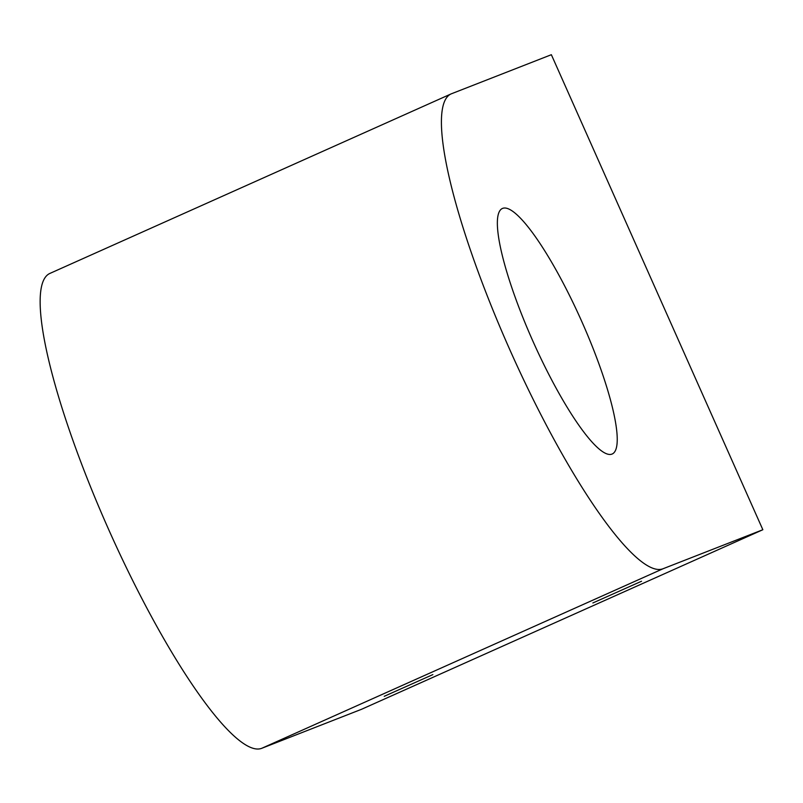 <?xml version="1.0" encoding="UTF-8"?>
<svg xmlns="http://www.w3.org/2000/svg" width="803" height="803" viewBox="0 0 803 803"><rect width="100%" height="100%" fill="white"/><g stroke="black" fill="none" stroke-linecap="round" stroke-linejoin="round"><path stroke-width="1.2" d="M551.36 54.704L762.85 529.729L663.047 568.745A260.001 50.89 -114.1 0 1 510.347 350.901A260.001 50.89 -114.1 0 1 451.105 93.911A260.001 50.89 -114.1 0 1 451.547 93.73L551.36 54.704M611.996 454.086A134.482 26.318 -114.1 0 1 533.011 341.405A134.482 26.318 -114.1 0 1 502.377 208.479A134.482 26.318 -114.1 0 1 502.598 208.389A134.482 26.318 -114.1 0 1 581.583 321.07A134.482 26.318 -114.1 0 1 612.217 453.996A134.482 26.318 -114.1 0 1 611.996 454.086M762.85 529.729L361.581 709.27L261.778 748.296A260.001 50.89 -114.1 0 1 109.078 530.452A260.001 50.89 -114.1 0 1 49.836 273.452L451.105 93.911M432.877 674.6L384.225 696.311L432.877 674.6M641.537 581.242L592.885 602.953L641.537 581.242M663.047 568.745L261.778 748.296"/></g></svg>
